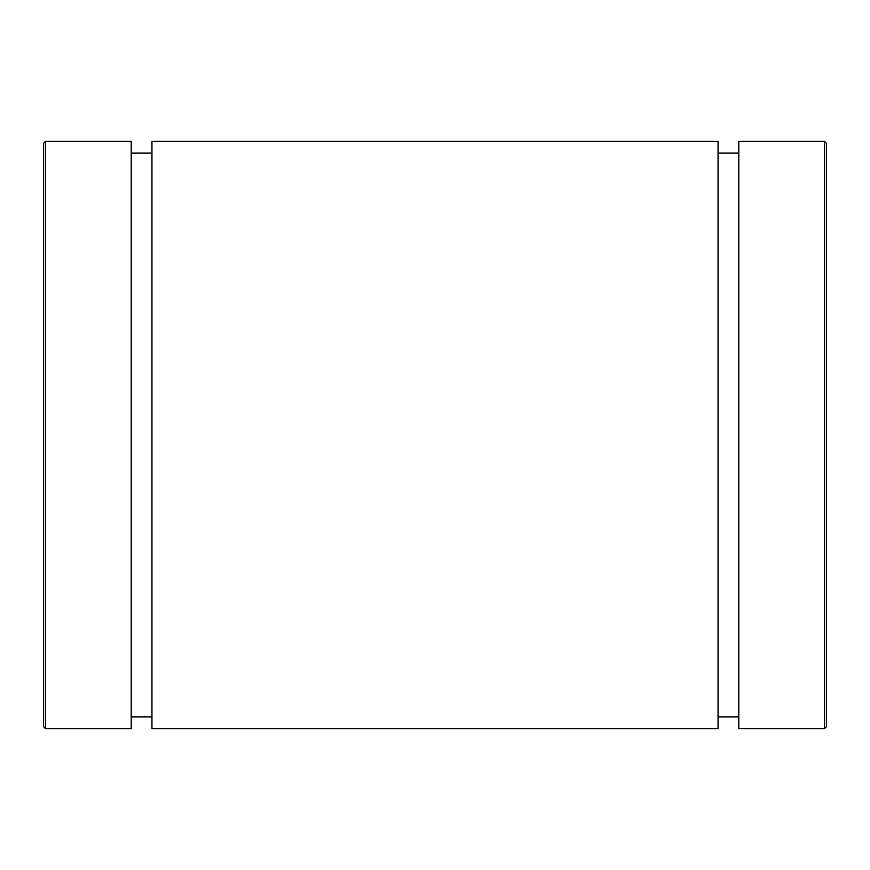 <?xml version="1.0" encoding="UTF-8"?>
<svg xmlns="http://www.w3.org/2000/svg" width="870" height="870" viewBox="0 0 870 870"><rect width="100%" height="100%" fill="white"/><g stroke="black" fill="none" stroke-linecap="round" stroke-linejoin="round"><path stroke-width="1.3" d="M43.5 630.75L43.5 143.333L45.457 141.375L45.457 728.625L43.5 726.668L43.5 239.25M826.5 143.333L826.5 726.668L824.543 728.625L824.543 141.375L826.5 143.333M824.543 728.625L738.804 728.625L738.804 141.375L824.543 141.375M718.054 435L718.054 141.375L151.945 141.375L151.945 728.625L718.054 728.625L718.054 435M45.457 728.625L131.196 728.625L131.196 141.375L45.457 141.375M738.804 153.12L718.054 153.12M151.945 153.12L131.196 153.12M151.945 716.88L131.196 716.88M738.804 716.88L718.054 716.88"/></g></svg>
